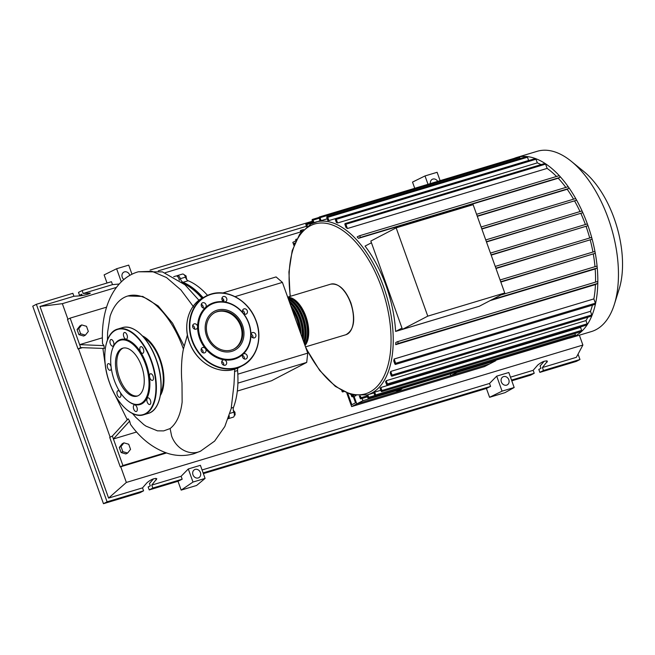 <?xml version="1.0" encoding="UTF-8"?>
<svg xmlns="http://www.w3.org/2000/svg" width="655" height="655" viewBox="0 0 655 655"><rect width="100%" height="100%" fill="white"/><g stroke="black" fill="none" stroke-linecap="round" stroke-linejoin="round"><path stroke-width="0.98" d="M294.365 244.225L294.095 243.464L294.832 243.079M294.095 243.464L294.758 243.267M295.863 240.794L292.834 242.375L293.915 245.388M181.746 282.1A76.332 39.709 73.3 0 1 202.862 297.747M178.749 278.252A1.572 0.819 73.3 0 1 179.159 278.997A1.572 0.819 73.3 0 1 179.314 280.144M222.684 292.998L276.091 276.926L282.403 282.387L235.014 296.641M223.748 300.031L222.332 300.457M282.403 282.387L307.735 353.135L306.704 362.42L271.465 380.792L237.323 391.068M306.704 362.42L237.904 383.126M307.735 353.135L237.822 374.177M184.08 274.682L186.11 275.992L186.429 279.161M186.29 278.932L186.7 278.809M185.16 276.279L186.11 275.992M234.351 415.204L235.12 414.967L234.957 412.257L233.319 410.292M233.974 412.552L234.957 412.257M234.334 415.385L235.12 414.967M207.529 295.364A76.643 39.873 -106.7 0 0 188.149 280.749A4.716 2.448 73.3 0 1 185.488 277.139A3.93 2.047 -106.7 0 0 182.434 274.068L177.292 275.616A3.93 2.047 -106.7 0 0 176.711 276.017M203.042 297.648A76.643 39.873 -106.7 0 0 183.007 282.297L188.149 280.749M185.488 277.139L180.346 278.686A4.716 2.448 -106.7 0 0 183.007 282.297M228.194 418.692L233.237 417.178A3.93 2.047 -106.7 0 0 233.843 412.2A4.716 2.448 73.3 0 1 233.491 407.385A76.643 39.873 -106.7 0 0 237.585 370.542A4.716 2.448 73.3 0 1 237.978 367.963M228.202 418.684A3.93 2.047 -106.7 0 0 229.201 415.769M180.346 278.686A3.93 2.047 -106.7 0 0 177.292 275.616M287.75 297.329A26.396 13.73 73.3 0 1 305.901 316.48A26.396 13.73 73.3 0 1 305.017 345.545M304.681 344.612A26.396 13.73 -106.7 0 0 304.616 316.864A26.396 13.73 -106.7 0 0 287.913 297.788M288.184 298.524A26.396 13.73 73.3 0 1 303.331 317.249A26.396 13.73 73.3 0 1 304.248 343.4M303.699 341.869A26.396 13.73 -106.7 0 0 302.045 317.634A26.396 13.73 -106.7 0 0 288.56 299.572M289.068 301.005A26.396 13.73 73.3 0 1 300.76 318.019A26.396 13.73 73.3 0 1 303.019 339.961M302.16 337.562A26.396 13.73 -106.7 0 0 299.474 318.412A26.396 13.73 -106.7 0 0 289.756 302.921M290.697 305.549A26.396 13.73 73.3 0 1 298.189 318.797A26.396 13.73 73.3 0 1 301.046 334.459M299.474 330.071A26.396 13.73 -106.7 0 0 296.903 319.181A26.396 13.73 -106.7 0 0 292.097 309.463M300.678 333.42A25.766 13.403 -106.7 0 0 297.894 318.952A25.766 13.403 -106.7 0 0 291.066 306.589M302.749 339.208A25.766 13.403 -106.7 0 0 300.465 318.174A25.766 13.403 -106.7 0 0 289.338 301.758M304.018 342.745A25.766 13.403 -106.7 0 0 303.036 317.405A25.766 13.403 -106.7 0 0 288.413 299.171M304.804 344.939A25.766 13.403 -106.7 0 0 305.607 316.627A25.766 13.403 -106.7 0 0 288.806 297.951M514.093 158.395A94.115 48.961 73.3 0 1 516.541 157.519L537.19 151.305A94.115 48.961 73.3 0 1 571.348 161.359L583.859 171.536A77.29 40.201 73.3 0 1 614.185 218.459A77.29 40.201 73.3 0 1 619.188 288.937L614.374 304.321A94.115 48.961 73.3 0 1 591.432 331.561L570.783 337.767A94.115 48.961 73.3 0 1 568.262 338.389A0.942 0.491 73.3 0 0 568.278 338.389A0.942 0.491 73.3 0 0 568.54 337.972M571.348 161.359A94.115 48.961 73.3 0 1 608.282 218.5A94.115 48.961 73.3 0 1 614.374 304.321M516.541 157.519A94.115 48.961 73.3 0 1 519.079 156.897A94.115 48.961 73.3 0 1 526.866 156.553A94.115 48.961 73.3 0 1 535.495 158.576A94.115 48.961 73.3 0 1 545.173 163.521A94.115 48.961 73.3 0 1 559.485 175.892A94.115 48.961 73.3 0 1 568.466 187.084A94.115 48.961 73.3 0 1 575.991 199.038A94.115 48.961 73.3 0 1 582.344 211.598A94.115 48.961 73.3 0 1 587.641 224.714A0.942 0.491 73.3 0 1 587.519 225.828L491.184 255.123M470.192 308.964L395.612 331.446A90.194 46.914 -106.7 0 0 386.082 285.776A90.194 46.914 -106.7 0 0 365.048 246.1L371.442 242.768M359.374 235.8L559.01 175.728A0.942 0.491 73.3 0 1 559.051 175.712A0.942 0.491 73.3 0 1 559.485 175.892A0.942 0.491 73.3 0 1 559.861 176.801A0.942 0.491 73.3 0 1 559.64 177.497L558.224 178.242A90.194 46.914 73.3 0 1 565.846 187.42M558.224 178.242L358.498 238.338A90.194 46.914 -106.7 0 0 357.155 236.938L359.284 235.833A0.942 0.491 73.3 0 1 359.333 235.816A0.942 0.491 73.3 0 1 360.053 236.529A0.942 0.491 73.3 0 1 359.914 237.601L358.498 238.338M547.13 168.409L347.404 228.513L345.873 224.231A0.942 0.491 -106.7 0 0 345.16 223.56L544.886 163.455A0.942 0.491 73.3 0 1 545.173 163.521A0.942 0.491 73.3 0 1 545.599 164.127L547.13 168.409A90.194 46.914 73.3 0 1 556.521 176.473M347.404 228.513A90.194 46.914 -106.7 0 0 346.012 227.547L344.988 224.69A0.942 0.491 -106.7 0 1 345.16 223.56M537.321 162.874L337.595 222.978L336.293 219.343A0.942 0.491 -106.7 0 0 335.581 218.672L535.307 158.567A0.942 0.491 73.3 0 1 535.495 158.576A0.942 0.491 73.3 0 1 536.019 159.239L537.321 162.874A90.194 46.914 73.3 0 1 541.022 164.618M337.595 222.978A90.194 46.914 -106.7 0 0 336.375 222.495L335.409 219.802A0.942 0.491 -106.7 0 1 335.581 218.672M528.634 160.475L328.908 220.579L327.746 217.337A0.942 0.491 -106.7 0 0 327.033 216.666L526.759 156.561A0.942 0.491 73.3 0 1 526.866 156.553A0.942 0.491 73.3 0 1 527.471 157.233L528.634 160.475A90.194 46.914 73.3 0 1 528.855 160.508M328.908 220.579A90.194 46.914 -106.7 0 0 327.819 220.457L326.87 217.796A0.942 0.491 -106.7 0 1 327.033 216.666M327.23 218.811L321.106 220.661A90.194 46.914 -106.7 0 0 320.123 220.833L319.157 218.14A0.942 0.491 -106.7 0 1 319.329 217.002L519.055 156.905A0.942 0.491 73.3 0 1 519.079 156.897A0.942 0.491 73.3 0 1 519.767 157.577L520.119 158.559M427.772 316.144L396.152 227.85L370.828 241.056L402.44 329.35L479.411 306.188L504.743 292.981L427.772 316.144L402.44 329.35M396.152 227.85L473.131 204.688L504.743 292.981M395.612 331.446L401.998 328.114M575.401 198.621L481.114 226.99L575.352 198.637A0.942 0.491 73.3 0 1 575.401 198.621A0.942 0.491 73.3 0 1 575.991 199.038A0.942 0.491 73.3 0 1 575.991 200.405L481.843 229.029M581.681 211.057L485.748 239.935L581.64 211.082A0.942 0.491 73.3 0 1 581.681 211.057A0.942 0.491 73.3 0 1 582.344 211.598A0.942 0.491 73.3 0 1 582.27 212.85L486.477 241.973M586.929 224.043L490.456 253.076L586.888 224.059A0.942 0.491 73.3 0 1 586.929 224.043A0.942 0.491 73.3 0 1 587.641 224.714A94.115 48.961 73.3 0 1 591.923 238.355A0.942 0.491 73.3 0 1 591.76 239.337L495.974 268.485M591.17 237.552L495.229 266.421L591.121 237.569A0.942 0.491 73.3 0 1 591.17 237.552A0.942 0.491 73.3 0 1 591.923 238.355A94.115 48.961 73.3 0 1 595.158 252.552A0.942 0.491 73.3 0 1 594.953 253.387L500.829 282.068M594.363 251.602L500.084 279.972L594.322 251.618A0.942 0.491 73.3 0 1 594.363 251.602A0.942 0.491 73.3 0 1 595.158 252.552A94.115 48.961 73.3 0 1 597.204 267.355A0.942 0.491 73.3 0 1 596.983 268.042L595.174 268.984A90.194 46.914 73.3 0 1 595.534 282.1M593.34 254.23A90.194 46.914 73.3 0 1 594.986 266.683M590.27 240.107A90.194 46.914 73.3 0 1 592.947 252.028M586.119 226.556A90.194 46.914 73.3 0 1 589.705 237.986M580.928 213.546A90.194 46.914 73.3 0 1 585.382 224.509M374.676 392.124L375.675 394.932A0.942 0.491 73.3 0 1 375.511 396.062A0.942 0.491 73.3 0 1 374.799 395.391L373.792 392.582A90.194 46.914 -106.7 0 0 374.676 392.124L380.792 390.282M380.064 388.243A90.194 46.914 -106.7 0 0 380.85 387.498L580.567 327.394L581.64 330.374A0.942 0.491 73.3 0 1 581.575 331.446A0.942 0.491 73.3 0 1 581.468 331.512L381.742 391.616A0.942 0.491 73.3 0 1 381.03 390.937L380.064 388.243M581.28 326.673A90.194 46.914 73.3 0 1 580.567 327.394M385.566 381.742A90.194 46.914 -106.7 0 0 386.237 380.702L585.963 320.598L587.126 323.84A0.942 0.491 73.3 0 1 587.117 324.839A0.942 0.491 73.3 0 1 586.954 324.97L387.228 385.075A0.942 0.491 73.3 0 1 386.515 384.403L385.566 381.742M587.879 317.208A90.194 46.914 73.3 0 1 585.963 320.598M390.2 372.826A90.194 46.914 -106.7 0 0 390.748 371.426L590.474 311.322L591.776 314.957A0.942 0.491 73.3 0 1 591.817 315.866A0.942 0.491 73.3 0 1 591.604 316.087L391.878 376.191A0.942 0.491 73.3 0 1 391.166 375.52L390.2 372.826M592.439 305.156A90.194 46.914 73.3 0 1 590.474 311.322M393.761 360.889A90.194 46.914 -106.7 0 0 394.13 359.014L593.856 298.909L595.387 303.183A0.942 0.491 73.3 0 1 595.46 303.977A0.942 0.491 73.3 0 1 595.215 304.313L395.489 364.417A0.942 0.491 73.3 0 1 394.777 363.746L393.761 360.889M397.315 341.754L596.942 281.683A0.942 0.491 73.3 0 1 596.992 281.666A0.942 0.491 73.3 0 1 597.54 282.002A0.942 0.491 73.3 0 1 597.802 282.919A0.942 0.491 73.3 0 1 597.581 283.451L595.452 284.565A90.194 46.914 73.3 0 1 593.856 298.909M595.452 284.565L395.726 344.661A90.194 46.914 -106.7 0 0 395.8 342.524L397.225 341.787A0.942 0.491 -106.7 0 1 397.266 341.763L596.992 281.666M595.174 268.984L490.145 300.596M574.664 201.101A90.194 46.914 73.3 0 1 580.019 211.557M500.838 295.02L596.353 266.274A0.942 0.491 73.3 0 1 596.402 266.257A0.942 0.491 73.3 0 1 597.204 267.355A94.115 48.961 73.3 0 1 597.802 282.919A94.115 48.961 73.3 0 1 595.46 303.977A94.115 48.961 73.3 0 1 591.817 315.866A94.115 48.961 73.3 0 1 587.117 324.839A94.115 48.961 73.3 0 1 581.575 331.446A94.115 48.961 73.3 0 1 575.278 335.941A94.115 48.961 73.3 0 1 570.783 337.767M567.942 186.79L476.562 214.291L567.901 186.806A0.942 0.491 73.3 0 1 567.942 186.79A0.942 0.491 73.3 0 1 568.466 187.084A0.942 0.491 73.3 0 1 568.532 188.575L567.189 189.279A90.194 46.914 73.3 0 1 573.559 199.177M567.189 189.279L477.298 216.33M495.639 360.25L495.802 360.7L457.002 372.384L456.838 371.925M401.581 388.554L401.744 389.013L362.935 400.688L362.133 398.445M401.744 389.013L395.579 392.222L356.77 403.906L489.637 363.918L495.802 360.7M450.231 373.915L450.828 375.593L489.637 363.918L484.495 366.595L351.629 406.583L356.77 403.906L354.044 396.3L356.77 403.906L362.935 400.688M450.828 375.593L457.002 372.384M321.106 220.661L320.041 217.681A0.942 0.491 -106.7 0 0 319.329 217.002M313.982 222.618L313.082 220.105A0.942 0.491 73.3 0 0 312.369 219.433A0.942 0.491 73.3 0 0 312.206 220.571L313.065 222.978M366.841 395.039L367.84 397.822A0.942 0.491 -106.7 0 0 368.552 398.494A0.942 0.491 -106.7 0 0 368.724 397.356L367.791 394.76M341.812 390.707L342.008 391.264A0.942 0.491 -106.7 0 0 342.721 391.936A0.942 0.491 -106.7 0 0 342.991 391.363M359.358 395.98L360.135 398.158A0.942 0.491 -106.7 0 0 360.848 398.829A0.942 0.491 -106.7 0 0 361.011 397.7L360.397 395.98M351.064 394.695L351.588 396.152A0.942 0.491 -106.7 0 0 352.3 396.824A0.942 0.491 -106.7 0 0 352.472 395.694L352.226 395.014M574.918 333.477L575.401 334.828A0.942 0.491 73.3 0 1 575.278 335.941A0.942 0.491 73.3 0 1 575.237 335.958L375.511 396.062M380.85 387.498L381.914 390.478A0.942 0.491 73.3 0 1 381.742 391.616M394.13 359.014L395.661 363.288A0.942 0.491 73.3 0 1 395.489 364.417M386.237 380.702L387.4 383.936A0.942 0.491 73.3 0 1 387.228 385.075M390.748 371.426L392.05 375.061A0.942 0.491 73.3 0 1 391.878 376.191M306.589 226.761L305.967 225.017A0.942 0.491 73.3 0 1 306.139 223.887A0.942 0.491 73.3 0 1 306.851 224.559L307.416 226.139M300.85 232.59L300.481 231.559A0.942 0.491 73.3 0 1 300.653 230.421A0.942 0.491 73.3 0 1 301.365 231.1L301.57 231.69M295.921 240.68L295.831 240.442A0.942 0.491 73.3 0 1 296.003 239.304A0.942 0.491 73.3 0 1 296.478 239.542M395.726 344.661L397.855 343.556A0.942 0.491 -106.7 0 0 397.994 342.483A0.942 0.491 -106.7 0 0 397.266 341.763M347.854 393.606L351.833 404.724L355.509 402.809L353.258 396.537M351.629 406.583L346.839 393.197M160.762 392.877A33.151 17.243 -106.7 0 0 160.762 362.87A33.151 17.243 -106.7 0 0 144.206 337.849M183.474 348.845L183.433 349.09A73.532 38.252 -106.7 0 0 127.684 296.035A73.532 38.252 -106.7 0 0 124.172 297.468A73.532 38.252 -106.7 0 0 110.105 316.234L107.608 332.29L107.428 339.986M183.433 349.09C181.099 359.529 181.124 375.209 181.992 382.864L182.139 402.014C180.633 414.549 176.629 423.392 170.12 428.558L163.676 430.892L157.478 430.843L145.999 426.135L143.789 424.604L135.781 417.317L132.515 413.526M142.487 335.933A34.257 17.816 73.3 0 1 161.31 362.706A34.257 17.816 73.3 0 1 160.393 395.423M127.93 295.962L142.733 296.437L158.182 305.95L172.576 323.193L184.096 345.946M130.55 449.346L127.61 453.055L122.837 451.663L121.011 446.554L123.951 442.845L128.724 444.237L130.55 449.346M122.837 451.663L121.118 452.556L125.891 453.948L127.61 453.055M121.118 452.556L119.292 447.455L121.011 446.554M119.292 447.455L122.231 443.738L123.951 442.845M88.327 331.422L85.387 335.131L80.614 333.739L78.788 328.638L81.728 324.921L86.501 326.313L88.327 331.422M80.614 333.739L78.895 334.639L83.668 336.031L85.387 335.131M78.895 334.639L77.069 329.531L78.788 328.638M77.069 329.531L80.008 325.813L81.728 324.921M179.339 280.307A3.93 2.047 -106.7 0 0 176.007 276.001L173.698 276.697M201.953 298.262A76.643 39.873 -106.7 0 0 183.326 283.378M82.514 347.633L78.051 348.976L80.688 347.6L79.64 344.645L102.401 337.8M78.051 348.976L67.49 319.493L70.134 318.117L79.64 344.645L103.973 345.635L104.251 348.468L80.688 347.6M102.565 343.719L103.973 345.635M129.633 421.1L128.151 418.815L112.357 436.042L113.413 438.989L129.633 421.1L130.501 424.383C140.907 438.932 153.466 448.642 168.188 453.522C176.784 456.117 185.43 456.175 194.117 453.686L198.301 452.032A23.13 19.658 62.5 0 0 200.43 451.229L214.635 441.093L224.821 426.528L231.174 408.654L233.982 384.542L234.768 369.158M136.633 431.997L113.413 438.989L122.911 465.517L165.584 452.679M198.301 452.024A23.13 19.658 62.5 0 1 171.618 436.025L170.12 428.558M70.134 318.117L106.544 307.162M166.493 452.99L120.274 466.9L122.911 465.517M120.274 466.9L109.712 437.417L112.357 436.042M121.445 348.689A25.029 13.018 73.3 0 1 122.641 348.206A25.029 13.018 73.3 0 1 141.955 367.242A25.029 13.018 73.3 0 1 138.262 395.653A25.029 13.018 73.3 0 1 137.067 396.144A25.029 13.018 73.3 0 1 117.761 377.1A25.029 13.018 73.3 0 1 121.445 348.689M137.697 395.915A25.029 13.018 73.3 0 1 118.85 376.101A25.029 13.018 73.3 0 1 122.731 348.304A25.029 13.018 73.3 0 1 123.296 348.042M112.226 349.631A33.937 17.652 73.3 0 1 112.316 349.344A33.937 17.652 73.3 0 1 118.973 340.182A33.937 17.652 73.3 0 1 146.229 363.746A33.937 17.652 73.3 0 1 141.767 403.857A33.937 17.652 73.3 0 1 127.831 400.893A33.937 17.652 73.3 0 1 127.594 400.696M141.046 403.423A33.307 17.325 73.3 0 1 127.365 400.516A33.307 17.325 73.3 0 1 112.136 349.917A33.307 17.325 73.3 0 1 118.67 340.919A33.307 17.325 73.3 0 1 145.418 364.057A33.307 17.325 73.3 0 1 141.046 403.423M110.31 343.695A3.455 1.801 73.3 0 1 110.924 339.544A3.455 1.801 73.3 0 1 113.536 342.008A3.455 1.801 73.3 0 1 112.922 346.159A3.455 1.801 73.3 0 1 110.31 343.695M123.443 334.124A3.455 1.801 73.3 0 1 124.417 332.511A3.455 1.801 73.3 0 1 126.538 333.935A3.455 1.801 73.3 0 1 127.373 337.513A3.455 1.801 73.3 0 1 126.407 339.126A3.455 1.801 73.3 0 1 124.278 337.702A3.455 1.801 73.3 0 1 123.443 334.124M140.637 346.749A3.455 1.801 73.3 0 1 140.809 346.683A3.455 1.801 73.3 0 1 143.47 349.311A3.455 1.801 73.3 0 1 142.962 353.233A3.455 1.801 73.3 0 1 142.798 353.299A3.455 1.801 73.3 0 1 140.129 350.671A3.455 1.801 73.3 0 1 140.637 346.749M151.821 374.177A3.455 1.801 73.3 0 1 153.45 377.698A3.455 1.801 73.3 0 1 152.492 380.375A3.455 1.801 73.3 0 1 151.174 379.957A3.455 1.801 73.3 0 1 149.536 376.445A3.455 1.801 73.3 0 1 150.503 373.759A3.455 1.801 73.3 0 1 151.821 374.177M150.429 400.344A3.455 1.801 73.3 0 1 149.815 404.495A3.455 1.801 73.3 0 1 147.203 402.031A3.455 1.801 73.3 0 1 147.817 397.88A3.455 1.801 73.3 0 1 150.429 400.344M137.288 409.915A3.455 1.801 73.3 0 1 136.322 411.528A3.455 1.801 73.3 0 1 134.201 410.104A3.455 1.801 73.3 0 1 133.366 406.518A3.455 1.801 73.3 0 1 134.332 404.905A3.455 1.801 73.3 0 1 136.461 406.329A3.455 1.801 73.3 0 1 137.288 409.915M120.102 397.29A3.455 1.801 73.3 0 1 119.93 397.356A3.455 1.801 73.3 0 1 117.27 394.728A3.455 1.801 73.3 0 1 117.777 390.798A3.455 1.801 73.3 0 1 117.941 390.732A3.455 1.801 73.3 0 1 120.61 393.36A3.455 1.801 73.3 0 1 120.102 397.29M111.227 367.954A3.455 1.801 73.3 0 1 110.236 370.28A3.455 1.801 73.3 0 1 108.918 369.854A3.455 1.801 73.3 0 1 107.289 366.341A3.455 1.801 73.3 0 1 108.247 363.656A3.455 1.801 73.3 0 1 109.565 364.082A3.455 1.801 73.3 0 1 111.096 366.956M241.392 325.658A20.567 17.48 -117.5 0 1 234.081 348.959A20.567 17.48 -117.5 0 1 207.75 335.786A20.567 17.48 -117.5 0 1 215.061 312.484A20.567 17.48 -117.5 0 1 241.392 325.658M214.701 312.681A20.567 17.48 -117.5 0 1 240.655 326.043A20.567 17.48 -117.5 0 1 233.712 349.148M243.193 313.18A30.171 25.643 -117.5 0 1 248.949 323.447A30.171 25.643 -117.5 0 1 250.947 334.844A2.825 2.407 -117.5 0 1 252.142 332.707A2.825 2.407 -117.5 0 1 254.41 332.846A2.825 2.407 -117.5 0 1 255.941 335.368A2.825 2.407 -117.5 0 1 254.754 337.726A2.825 2.407 -117.5 0 1 252.486 337.587A2.825 2.407 -117.5 0 1 250.947 334.844A30.171 25.643 -117.5 0 1 243.079 354.183A2.825 2.407 -117.5 0 1 243.537 353.856A2.825 2.407 -117.5 0 1 247.156 355.665A2.825 2.407 -117.5 0 1 246.149 358.875A2.825 2.407 -117.5 0 1 242.53 357.057A2.825 2.407 -117.5 0 1 243.079 354.183A30.171 25.643 -117.5 0 1 224.198 359.865A2.825 2.407 -117.5 0 1 226.499 363.967A2.825 2.407 -117.5 0 1 225.5 365.089A2.825 2.407 -117.5 0 1 222.561 364.409A2.825 2.407 -117.5 0 1 221.881 361.2A2.825 2.407 -117.5 0 1 222.88 360.07A2.825 2.407 -117.5 0 1 224.198 359.865A30.171 25.643 -117.5 0 1 205.359 348.566A2.825 2.407 -117.5 0 1 204.892 352.734A2.825 2.407 -117.5 0 1 204.54 352.873A2.825 2.407 -117.5 0 1 201.355 351.129A2.825 2.407 -117.5 0 1 202.28 347.715A2.825 2.407 -117.5 0 1 202.641 347.568A2.825 2.407 -117.5 0 1 205.359 348.566A30.171 25.643 -117.5 0 1 199.603 338.299A30.171 25.643 -117.5 0 1 197.605 326.902A30.171 25.643 -117.5 0 1 205.474 307.572A30.171 25.643 -117.5 0 1 224.354 301.889A30.171 25.643 -117.5 0 1 243.193 313.18A2.825 2.407 -117.5 0 1 243.66 309.021A2.825 2.407 -117.5 0 1 244.02 308.873A2.825 2.407 -117.5 0 1 247.197 310.617A2.825 2.407 -117.5 0 1 246.272 314.032A2.825 2.407 -117.5 0 1 245.92 314.179A2.825 2.407 -117.5 0 1 243.193 313.18M200.414 337.988A29.54 25.103 -117.5 0 1 214.652 303.011A29.54 25.103 -117.5 0 1 248.728 323.447A29.54 25.103 -117.5 0 1 234.49 358.432A29.54 25.103 -117.5 0 1 200.414 337.988M244.446 314.105A2.825 2.407 62.5 0 0 242.547 310.47M252.928 337.8A2.825 2.407 62.5 0 0 251.479 334.377A2.825 2.407 62.5 0 0 251.037 334.165M244.323 358.948A2.825 2.407 62.5 0 0 244.217 357.196A2.825 2.407 62.5 0 0 242.424 355.313M194.142 328.9A2.825 2.407 -117.5 0 1 192.611 326.378A2.825 2.407 -117.5 0 1 193.798 324.02A2.825 2.407 -117.5 0 1 196.066 324.159A2.825 2.407 -117.5 0 1 197.605 326.902A2.825 2.407 -117.5 0 1 196.41 329.039A2.825 2.407 -117.5 0 1 194.142 328.9M194.584 329.113A2.825 2.407 62.5 0 0 193.135 325.691A2.825 2.407 62.5 0 0 192.685 325.478M201.396 306.081A2.825 2.407 -117.5 0 1 202.403 302.872A2.825 2.407 -117.5 0 1 206.022 304.69A2.825 2.407 -117.5 0 1 205.474 307.572A2.825 2.407 -117.5 0 1 205.015 307.891A2.825 2.407 -117.5 0 1 201.396 306.081M203.189 307.965A2.825 2.407 62.5 0 0 203.083 306.221A2.825 2.407 62.5 0 0 201.298 304.329M222.053 297.788A2.825 2.407 -117.5 0 1 223.06 296.658A2.825 2.407 -117.5 0 1 225.991 297.337A2.825 2.407 -117.5 0 1 226.671 300.555A2.825 2.407 -117.5 0 1 225.672 301.677A2.825 2.407 -117.5 0 1 224.354 301.889A2.825 2.407 -117.5 0 1 222.053 297.788M223.846 301.75A2.825 2.407 62.5 0 0 221.947 298.115M203.066 352.808A2.825 2.407 62.5 0 0 201.167 349.172M223.666 365.162A2.825 2.407 62.5 0 0 221.775 361.527M200.414 472.558A4.56 3.873 -117.5 0 1 198.792 477.724A4.56 3.873 -117.5 0 1 192.963 474.801A4.56 3.873 -117.5 0 1 194.584 469.643A4.56 3.873 -117.5 0 1 200.414 472.558M508.82 379.753A4.56 3.873 -117.5 0 1 507.199 384.911A4.56 3.873 -117.5 0 1 501.37 381.996A4.56 3.873 -117.5 0 1 502.991 376.83A4.56 3.873 -117.5 0 1 508.82 379.753M123.877 279.603A4.56 3.873 -117.5 0 1 122.239 277.286A4.56 3.873 -117.5 0 1 123.861 272.12A4.56 3.873 -117.5 0 1 129.69 275.043A4.56 3.873 -117.5 0 1 129.829 275.468M511.776 380.825L530.615 375.151L534.226 373.268L533.17 370.321L537.722 365.089C541.808 361.814 545.05 360.504 547.457 361.175L542.422 367.537L543.478 370.484L539.867 372.368L538.811 369.42L540.956 368.306L540.105 365.94L544.166 361.265M178.004 481.261L182.172 479.214L181.116 476.267L188.296 468.955L200.397 465.312L205.089 478.412L196.59 485.47L181.173 490.112L178.004 481.261L149.217 489.924L148.161 486.976L150.306 485.863L149.463 483.496L153.524 478.821M534.226 373.268L511.522 380.105M578.054 354.134L579.97 359.505L576.359 361.388L539.867 372.368M579.97 359.505L543.478 370.484M81.85 294.66L79.55 295.356L78.494 292.408L82.112 290.525L83.16 293.473L90.365 293.153C88.581 294.226 85.191 295.118 80.197 295.839L73.909 296.256L72.861 293.309L36.361 304.288L32.75 306.172L103.474 503.695L107.084 501.812L36.361 304.288M107.027 283.026L104.112 274.904L116.615 268.747L121.314 281.896M414.738 188.296L412.519 182.09L425.013 175.941L428.01 184.301M489.58 397.298L502.074 391.15L514.175 387.506L504.997 392.656L489.58 397.298L486.411 388.456L203.377 473.63M533.17 370.321L510.466 377.157M579.356 335.188L582.885 345.054L576.351 357.327L542.422 367.537M103.474 503.695L139.965 492.707L143.576 490.824L142.52 487.877L147.08 482.645C151.158 479.37 154.4 478.06 156.807 478.731L151.78 485.093L152.828 488.041L149.217 489.924M82.178 295.585L81.695 294.234L79.55 295.356M82.112 290.525L111.448 281.691L112.504 284.638L83.16 293.473M182.172 479.214L152.828 488.041M181.116 476.267L151.78 485.093M143.576 490.824L107.084 501.812M142.52 487.877L108.599 498.087L39.988 306.466L73.909 296.256M430.409 183.58A4.56 3.873 -117.5 0 1 432.267 179.314A4.56 3.873 -117.5 0 1 437.704 181.378M425.013 175.941L437.114 172.298L440.111 180.657M116.615 268.747L128.716 265.111L132.007 274.298M119.259 284.016L112.504 284.638M486.411 388.456L490.57 386.409L489.522 383.462L496.695 376.142L502.074 391.15M496.695 376.142L508.796 372.498L514.175 387.506M150.069 270.073L312.435 221.21M582.885 345.054L126.349 482.44L120.741 466.761M108.599 498.087L126.349 482.44M489.522 383.462L202.059 469.962M490.57 386.409L203.115 472.91M158.256 270.875L306.425 226.286M205.089 478.412L192.988 482.055L181.173 490.112M188.296 468.955L192.988 482.055M110.155 437.188L78.518 348.837M67.932 319.263L62.348 303.674L116.426 287.398M39.988 306.466L62.348 303.674M165.109 272.75L300.629 231.968M206.62 336.121A21.951 18.659 -117.5 0 1 227.162 310.183A21.951 18.659 -117.5 0 1 239.935 345.856A21.951 18.659 -117.5 0 1 206.62 336.121M229.938 413.37L233.843 412.2M233.491 407.385L231.313 408.04M234.457 371.483L237.585 370.542M330.677 284.172A26.396 13.73 73.3 0 1 350.622 303.019A26.396 13.73 73.3 0 1 345.889 334.73C354.175 330.046 355.853 319.46 350.916 302.962C345.488 289.412 338.741 283.148 330.677 284.172L287.676 297.116M311.076 223.912A90.194 46.914 73.3 0 1 315.382 222.16A90.194 46.914 73.3 0 1 383.511 286.546A90.194 46.914 73.3 0 1 371.663 393.131A90.194 46.914 73.3 0 1 367.357 394.883L373.915 392.918M290.337 296.314A88.621 46.096 73.3 0 1 310.314 225.77A88.621 46.096 73.3 0 1 381.497 287.316A88.621 46.096 73.3 0 1 369.854 392.042A88.621 46.096 73.3 0 1 305.549 346.863M575.991 200.405L481.752 228.767M582.27 212.85L486.378 241.703M587.519 225.828L491.086 254.844M591.76 239.337L495.868 268.19M594.953 253.387L500.715 281.74M596.983 268.042L491.954 299.654M519.767 157.577L320.041 217.681M545.599 164.127L345.873 224.231M527.471 157.233L327.746 217.337M536.019 159.239L336.293 219.343M319.206 218.262L313.082 220.105M374.848 395.514L368.724 397.356M367.136 395.857L361.011 397.7M353.651 395.342L352.472 395.694M575.401 334.828L375.675 394.932M581.64 330.374L381.914 390.478M595.387 303.183L395.661 363.288M587.126 323.84L387.4 383.936M591.776 314.957L392.05 375.061M312.967 222.716L306.851 224.559M302.332 230.806L301.365 231.1M597.581 283.451L397.855 343.556M559.64 177.497L359.914 237.601M568.532 188.575L477.2 216.06M194.117 307.572L180.911 289.944L166.493 277.54L151.952 271.317L138.361 271.784L162.407 271.882L184.98 284.786L198.981 300.293M156.283 359.636A44.466 23.13 73.3 0 1 159.116 400.328M156.177 359.636A44.777 23.293 73.3 0 1 150.298 412.56A44.777 23.293 73.3 0 1 148.153 413.428C161.31 410.194 165.224 383.355 156.324 359.611C149.062 338.61 133.546 323.832 122.346 327.664A44.777 23.293 73.3 0 1 156.177 359.636M106.765 342.164A44.777 23.293 73.3 0 1 115.583 329.932A44.777 23.293 73.3 0 1 117.72 329.056A44.777 23.293 73.3 0 1 151.551 361.028A44.777 23.293 73.3 0 1 145.672 413.952A44.777 23.293 73.3 0 1 143.527 414.82A44.777 23.293 73.3 0 1 127.16 409.94M151.149 361.183A44.466 23.13 73.3 0 1 145.304 413.731A44.466 23.13 73.3 0 1 109.59 382.848A44.466 23.13 73.3 0 1 115.436 330.3A44.466 23.13 73.3 0 1 151.149 361.183M138.721 332.543A44.466 23.13 73.3 0 1 156.275 359.611M234.678 369.183A39.284 33.389 -117.5 0 1 189.361 342A39.284 33.389 -117.5 0 1 203.328 297.501C188.419 304.796 182.36 326.133 190.065 343.965C197.343 362.78 218.246 374.619 234.67 369.183L239.648 367.16A39.284 33.389 -117.5 0 1 234.678 369.183M192.005 340.616A39.284 33.389 -117.5 0 1 205.965 296.117A39.284 33.389 -117.5 0 1 210.935 294.103A39.284 33.389 -117.5 0 1 256.252 321.286A39.284 33.389 -117.5 0 1 242.293 365.785A39.284 33.389 -117.5 0 1 237.323 367.799A39.284 33.389 -117.5 0 1 192.005 340.616M237.364 367.43A38.964 33.118 -117.5 0 1 192.406 340.461A38.964 33.118 -117.5 0 1 211.188 294.316A38.964 33.118 -117.5 0 1 256.146 321.286A38.964 33.118 -117.5 0 1 237.364 367.43M546.974 362.305L546.434 360.782M156.332 479.861L155.792 478.338M89.653 293.636L89.448 293.055M305.5 346.88L345.889 334.73M320.09 220.743L310.879 223.994L299.654 234.22L292.179 250.701L288.929 272.005L290.099 296.387M306.057 348.452L319.64 370.394L335.327 386.385L351.735 394.883L367.357 394.883M500.862 295.004L596.402 266.257M319.067 217.419L312.369 219.433M368.552 398.494L568.278 338.389M342.721 391.936L343.588 391.674M360.848 398.829L367.488 396.832M352.3 396.824L355.943 395.726M312.681 221.914L306.139 223.887M303.47 229.577L300.653 230.421M296.715 239.091L296.003 239.304M559.051 175.712L359.333 235.816M128.175 295.888L127.684 296.035M202.133 304.829L203.14 306.384M200.962 450.976L194.117 453.686M183.465 348.902L187.412 334.918M102.884 348.394L105.34 365.564M111.497 387.817L127.291 419.79M138.361 271.784C115.657 278.048 100.321 306.163 102.565 343.736M122.346 327.664L117.72 329.056C104.563 332.298 100.657 359.136 109.557 382.88C116.819 403.881 132.335 418.651 143.527 414.82L148.153 413.428M127.365 400.516L127.831 400.893M112.136 349.917L112.316 349.344M239.648 367.16L242.293 365.785C257.194 358.481 263.253 337.145 255.548 319.312C248.27 300.498 227.375 288.659 210.951 294.095L203.328 297.501"/></g></svg>
